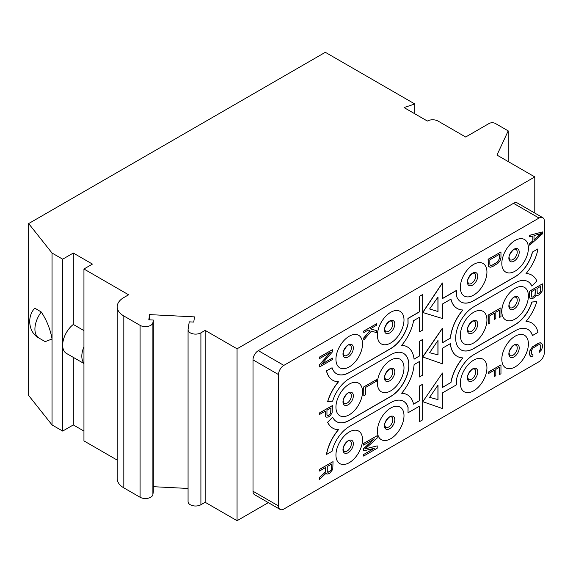 <?xml version="1.0" encoding="UTF-8"?>
<svg xmlns="http://www.w3.org/2000/svg" width="573" height="573" viewBox="0 0 573 573"><rect width="100%" height="100%" fill="white"/><g stroke="black" fill="none" stroke-linecap="round" stroke-linejoin="round"><path stroke-width="0.86" d="M486.935 272.075A18.794 10.851 120 0 0 473.642 264.397A18.794 10.851 120 0 0 460.348 287.417A18.794 10.851 120 0 0 473.642 295.095A18.794 10.851 120 0 0 486.935 272.075M278.528 505.966A7.521 4.34 120 0 0 280.082 509.411A7.521 4.34 120 0 0 283.843 509.039L539.035 361.699A7.521 4.34 120 0 0 544.35 352.495L544.35 221.121A7.521 4.34 120 0 0 542.796 217.676A7.521 4.34 120 0 0 539.035 218.048L283.843 365.381A7.521 4.34 120 0 0 278.528 374.592L278.528 505.966L253.008 491.233A7.521 4.34 -60 0 0 254.562 494.678L280.082 509.411M528.399 343.9A18.794 10.851 120 0 0 515.113 336.222A18.794 10.851 120 0 0 501.819 359.25A18.794 10.851 120 0 0 515.113 366.921A18.794 10.851 120 0 0 528.399 343.9M486.935 367.845A18.794 10.851 120 0 0 473.642 360.166A18.794 10.851 120 0 0 460.348 383.187A18.794 10.851 120 0 0 473.642 390.865A18.794 10.851 120 0 0 486.935 367.845M403.994 415.726A18.794 10.851 120 0 0 390.7 408.048A18.794 10.851 120 0 0 377.414 431.075A18.794 10.851 120 0 0 390.7 438.746A18.794 10.851 120 0 0 403.994 415.726M362.523 439.663A18.794 10.851 120 0 0 349.236 431.992A18.794 10.851 120 0 0 335.943 455.012A18.794 10.851 120 0 0 349.236 462.69A18.794 10.851 120 0 0 362.523 439.663M528.399 296.012A18.794 10.851 120 0 0 515.113 288.341A18.794 10.851 120 0 0 501.819 311.361A18.794 10.851 120 0 0 515.113 319.039A18.794 10.851 120 0 0 528.399 296.012M486.935 319.956A18.794 10.851 120 0 0 473.642 312.285A18.794 10.851 120 0 0 460.348 335.305A18.794 10.851 120 0 0 473.642 342.976A18.794 10.851 120 0 0 486.935 319.956M403.994 367.837A18.794 10.851 120 0 0 390.7 360.166A18.794 10.851 120 0 0 377.414 383.187A18.794 10.851 120 0 0 390.7 390.865A18.794 10.851 120 0 0 403.994 367.837M362.523 391.782A18.794 10.851 120 0 0 349.236 384.111A18.794 10.851 120 0 0 335.943 407.131A18.794 10.851 120 0 0 349.236 414.802A18.794 10.851 120 0 0 362.523 391.782M528.399 248.13A18.794 10.851 120 0 0 515.113 240.459A18.794 10.851 120 0 0 501.819 263.48A18.794 10.851 120 0 0 515.113 271.151A18.794 10.851 120 0 0 528.399 248.13M403.994 319.956A18.794 10.851 120 0 0 390.7 312.285A18.794 10.851 120 0 0 377.414 335.305A18.794 10.851 120 0 0 390.7 342.976A18.794 10.851 120 0 0 403.994 319.956M362.523 343.9A18.794 10.851 120 0 0 349.236 336.222A18.794 10.851 120 0 0 335.943 359.242A18.794 10.851 120 0 0 349.236 366.921A18.794 10.851 120 0 0 362.523 343.9M336.509 421.628A25.563 14.762 120 0 0 349.236 420.331L390.7 396.387A25.563 14.762 120 0 0 407.389 373.911A25.563 14.762 120 0 0 403.535 353.405M332.748 428.138A33.084 19.102 120 0 1 332.691 428.103A33.084 19.102 120 0 1 327.62 422.272L332.641 417.144L327.727 422.33A33.084 19.102 120 0 0 332.798 428.167A33.084 19.102 120 0 0 338.507 429.714A33.084 19.102 120 0 0 326.56 454.418L332.068 451.238A25.563 14.762 -60 0 1 349.344 426.527L390.807 402.59A25.563 14.762 -60 0 1 403.593 401.322A25.563 14.762 -60 0 1 408.083 407.346L408.026 412.782L419.522 406.15L419.522 421.649L419.415 406.214M338.356 429.707A33.084 19.102 120 0 0 326.452 454.353L326.56 454.418M407.919 407.317L407.983 407.281A25.563 14.762 120 0 0 403.535 401.293M419.522 421.649L422.666 419.837L422.666 384.261L419.415 386.016L419.415 400.685L413.563 404.058M407.296 394.776A33.084 19.102 120 0 0 407.245 394.747A33.084 19.102 120 0 0 401.687 393.207M419.415 361.52L419.415 376.898L422.666 375.143L422.559 339.51L419.415 341.322L419.415 355.991L414.05 359.085M407.296 346.894A33.084 19.102 120 0 0 407.245 346.866A33.084 19.102 120 0 0 401.687 345.326M407.969 323.852A25.563 14.762 120 0 1 390.7 348.506L390.807 348.563A25.563 14.762 -60 0 0 408.083 323.852L408.026 318.481L419.522 311.848L419.522 296.348L422.666 294.536L422.666 330.105L419.415 331.86L419.415 317.313M408.026 323.888L407.919 318.423L419.415 311.784L419.415 296.284L422.666 294.536M390.7 348.506L349.344 372.507A25.563 14.762 -60 0 1 336.559 373.775A25.563 14.762 -60 0 1 332.068 367.744L326.56 370.924A33.084 19.102 120 0 0 332.798 380.286A33.084 19.102 120 0 0 338.507 381.826A33.084 19.102 120 0 0 327.727 401.659L327.62 401.594A33.084 19.102 120 0 1 338.356 381.826M336.509 373.739A25.563 14.762 120 0 0 349.236 372.443M332.068 367.744L326.452 370.86A33.084 19.102 120 0 0 332.691 380.221A33.084 19.102 120 0 0 332.748 380.25M462.762 357.881A33.084 19.102 120 0 0 450.858 382.528L442.442 387.513L442.442 373.009L422.802 401.687L442.435 408.528L442.435 392.92L456.473 384.82L456.473 379.412A25.563 14.762 -60 0 1 473.749 354.701L515.213 330.764A25.563 14.762 -60 0 1 527.998 329.496A25.563 14.762 -60 0 1 532.489 335.52L532.389 335.463A25.563 14.762 120 0 0 527.941 329.468M531.701 322.957A33.084 19.102 120 0 0 531.651 322.921A33.084 19.102 120 0 0 526.093 321.381M460.914 349.802A25.563 14.762 120 0 0 473.642 348.506L515.113 324.562A25.563 14.762 120 0 0 531.808 302.035L536.722 301.548L531.916 302.093A25.563 14.762 -60 0 1 515.213 324.626L473.749 348.563A25.563 14.762 -60 0 1 460.964 349.831A25.563 14.762 -60 0 1 457.046 329.346A25.563 14.762 -60 0 1 473.749 306.82L515.213 282.876A25.563 14.762 -60 0 1 527.998 281.615A25.563 14.762 -60 0 1 531.916 286.12L531.808 286.063A25.563 14.762 120 0 0 527.941 281.579M531.701 275.069A33.084 19.102 120 0 0 531.651 275.04A33.084 19.102 120 0 0 526.093 273.5M531.916 286.12L536.829 280.935A33.084 19.102 120 0 0 531.758 275.097A33.084 19.102 120 0 0 526.043 273.557A33.084 19.102 120 0 0 537.997 248.854L532.489 252.034A25.563 14.762 -60 0 1 515.213 276.738L473.749 300.682A25.563 14.762 -60 0 1 460.964 301.95A25.563 14.762 -60 0 1 456.473 295.919L456.366 290.454L442.435 298.497M460.914 301.914A25.563 14.762 120 0 0 473.642 300.617L515.113 276.68A25.563 14.762 120 0 0 532.389 251.97M450.887 299.149A33.084 19.102 120 0 0 457.096 308.396L457.204 308.46A33.084 19.102 120 0 1 450.965 299.099L442.442 304.019L442.442 318.524L422.695 312.464L442.327 282.955L442.435 298.619L456.473 290.518M462.762 310A33.084 19.102 120 0 0 450.385 338.106L442.442 342.697M450.385 338.106L442.442 342.819L442.335 328.257L422.695 356.936L442.435 363.834L442.435 348.226L450.45 343.599A33.084 19.102 120 0 0 457.204 356.342A33.084 19.102 120 0 0 462.92 357.889A33.084 19.102 120 0 0 450.965 382.592M450.357 343.657A33.084 19.102 120 0 0 457.096 356.277A33.084 19.102 120 0 0 457.154 356.313M450.858 382.528L442.442 387.391M442.442 373.009L422.802 401.687M268.35 502.636L237.057 520.699L237.057 348.807L534.781 176.921L496.963 155.082L508.201 130.88L508.201 161.572M534.781 213.049L534.781 176.921M539.035 218.048L513.515 203.315L258.323 350.647A7.521 4.34 -60 0 0 253.008 359.858L253.008 491.233M513.515 203.315A7.521 4.34 -60 0 1 517.276 202.942L542.796 217.676M237.057 520.699L205.155 502.285L200.901 504.741A7.521 4.34 0 0 1 192.714 505.68A7.521 4.34 0 0 1 188.066 501.669L188.066 329.776A7.521 4.34 0 0 0 192.714 333.787A7.521 4.34 0 0 0 200.901 332.849L200.901 504.741M237.057 348.807L205.155 330.392L205.155 502.285M123.818 315.967L123.818 487.859A22.555 13.021 180 0 1 117.207 478.648L117.207 306.756A22.555 13.021 0 0 0 123.818 315.967L140.084 325.357A7.521 4.34 0 0 0 147.977 326.366A7.521 4.34 0 0 0 152.891 322.671L153.292 320.035L153.292 491.928L152.891 494.563A7.521 4.34 180 0 1 147.977 498.259A7.521 4.34 180 0 1 140.084 497.249L140.084 325.357M123.818 487.859L140.084 497.249M188.066 488.454L153.292 486.692M52.043 424.937L28.65 395.47L28.65 223.577L52.043 253.044L52.043 424.937L62.679 431.075L62.679 345.125A18.042 10.421 -60 0 1 73.308 324.461L83.945 330.6M83.945 431.075L73.308 424.937L62.679 431.075M117.207 460.105L83.945 440.895L83.945 269.002L92.446 264.089L73.308 253.044L62.679 259.182L52.043 253.044M83.945 269.002L128.603 294.787L123.818 297.552A22.555 13.021 0 0 0 117.207 306.756M414.823 113.805L414.823 103.978L325.314 52.301L28.65 223.577M414.823 103.978L404.037 107.574L427.386 121.053A7.521 4.34 0 0 1 438.023 121.053L465.663 137.019L489.055 123.51A4.512 2.607 0 0 1 495.437 123.51L508.201 130.88M205.155 330.392L200.901 332.849M153.292 320.035L148.801 319.806L149.582 314.613L194.526 316.883L193.738 322.076L189.248 321.847L188.102 329.396A7.521 4.34 0 0 0 188.066 329.776M83.945 363.096A18.042 10.421 -60 0 1 83.945 346.801M83.945 363.504L66.411 353.391A18.042 10.421 -60 0 1 62.679 345.125L62.679 259.182M73.308 357.366L73.308 424.937M38.964 338.049L45.188 341.644L52.043 338.987C50.381 329.389 46.793 320.393 41.277 311.991L34.867 308.202C26.795 316.06 28.292 332.627 38.964 338.049A19.546 11.288 -60 0 1 41.277 311.991M73.308 253.044L73.308 324.461M149.582 314.613L149.582 319.849M327.727 401.659L332.641 401.172A25.563 14.762 -60 0 1 349.344 378.646L390.807 354.701A25.563 14.762 -60 0 1 403.593 353.434A25.563 14.762 -60 0 1 407.51 373.918A25.563 14.762 -60 0 1 390.807 396.452L349.344 420.389A25.563 14.762 -60 0 1 336.559 421.656A25.563 14.762 -60 0 1 332.641 417.144M390.807 348.563L349.344 372.507M419.522 331.917L419.522 317.256L413.591 320.679A33.084 19.102 120 0 1 401.637 345.383A33.084 19.102 120 0 1 407.353 346.923A33.084 19.102 120 0 1 414.064 359.207L419.415 355.991M422.666 339.574L419.415 341.322M419.522 341.386L419.522 356.055M422.666 384.261L419.522 386.08L419.522 400.742L413.591 404.166A33.084 19.102 120 0 0 407.353 394.811A33.084 19.102 120 0 0 401.637 393.264A33.084 19.102 120 0 0 414.107 364.586L419.522 361.456L419.522 376.955M408.026 407.382L408.026 412.782M442.442 328.322L422.802 356.993M457.204 308.46A33.084 19.102 120 0 0 462.92 310A33.084 19.102 120 0 0 450.493 338.17M422.802 312.521L442.435 283.012M537.997 248.854L532.489 252.034M532.489 335.52L537.997 332.34A33.084 19.102 120 0 0 531.758 322.986A33.084 19.102 120 0 0 526.043 321.439A33.084 19.102 120 0 0 536.829 301.613M438.023 354.902L429.614 352.682L438.023 340.405L438.023 354.902L429.643 352.703M438.023 297.036L429.614 308.969L438.023 311.54L438.023 297.036M438.023 399.596L429.614 397.368L438.023 385.092L438.023 399.596L429.643 397.397M437.915 340.555L437.915 354.845M429.628 308.947L437.915 311.476L437.915 297.186M437.915 385.249L437.915 399.531M376.561 323.759L363.697 331.065L363.805 332.605L368.145 330.091L370.043 330.714L363.805 338.006L363.805 339.968L371.404 331.158L376.561 332.605L376.561 330.635L370.316 328.838L376.561 325.235L376.561 323.759L363.805 331.13L363.805 332.605M369.922 330.678L363.697 337.941L363.805 339.968M376.561 330.635L370.351 328.823M542.438 233.891L542.438 231.922L529.674 235.36L529.674 236.835L532.933 235.94L532.933 240.846L529.674 243.711L529.674 245.187L542.438 233.891M541.349 233.533L534.022 239.972L534.022 235.553L541.349 233.533M529.674 236.835L529.567 235.302L542.438 231.922M532.826 235.969L532.826 240.789L529.567 243.647L529.674 245.187M541.091 233.605L534.022 239.822M535.268 289.472L535.003 294.909L532.826 296.9L532.116 297.186L531.307 296.427L531.307 291.757L535.375 289.408L535.103 294.966L533.75 296.492L532.116 297.186M536.17 295.124L537.553 295.525L539.451 294.672L542.165 291.141L542.438 283.857L529.674 291.227L529.674 297.122L529.946 298.189L530.763 298.705L532.661 298.59L534.831 297.086L536.192 295.081L536.464 295.41M542.438 283.857L529.567 291.163L529.567 297.058L529.839 298.132L530.763 298.705M540.704 286.335L540.432 291.772L539.071 293.29L537.266 293.684M532.016 297.122L531.565 296.972M540.805 286.271L540.532 291.836L538.634 293.67L537.281 293.713L537.008 288.47L540.805 286.271M541.621 343.141L540.432 342.726L537.983 343.399L532.553 346.78L530.491 349.566L529.674 352.252L529.946 355.532L531.579 356.556L532.933 356.012L532.933 354.544L532.116 354.766L531.307 353.52L531.579 350.167L532.933 348.155L538.09 344.932L539.995 344.574L540.704 345.763L540.704 347.969L539.888 350.16L539.071 350.877L539.179 352.409L541.621 349.774L542.438 347.095L542.438 344.882L541.621 343.141L539.451 342.919L532.661 346.844M532.933 354.544L532.03 354.701M532.553 346.78L529.839 350.805L529.567 354.401L530.491 356.198M539.995 344.574L540.805 345.82L540.805 348.033L539.995 350.225L539.179 350.934L539.179 352.409M499.233 254.412L499.341 258.774L497.708 261.918L491.462 265.528L490.108 265.084L489.836 264.253L489.836 259.834L499.341 254.348L499.341 258.774M500.967 251.934L488.103 259.24L488.375 266.209L490.108 267.29L492.551 266.617L497.98 263.236L500.15 260.507L500.967 257.829L500.967 251.934L488.21 259.304L488.21 265.199L489.02 266.939M499.233 258.709L498.417 260.901L496.519 262.735L492.443 265.084L490.574 265.442M489.836 323.072L489.836 315.702L494.184 313.195L494.184 319.576L495.81 318.638L495.81 312.256L499.341 310.215L499.341 317.585L500.967 316.64L500.967 307.801L488.21 315.171L488.21 324.01L489.836 323.072M494.076 313.252L494.184 319.576M499.233 310.28L499.341 317.585M500.967 307.801L488.103 315.107L488.21 324.01M376.561 379.627L363.697 386.933L363.805 395.836L365.431 394.89L365.431 387.527L376.561 381.102L376.561 379.627L363.805 386.997M363.697 386.933L363.805 395.836M488.21 373.732L494.184 370.287L494.184 376.669L495.81 375.73L495.81 369.349L499.341 367.307L499.341 374.678L500.967 373.732L500.967 364.894L488.21 372.264L488.21 373.732L488.21 372.264M494.076 370.344L494.184 376.669M499.233 367.372L499.341 374.678M500.967 364.894L488.103 372.199M374.327 448.322L363.633 454.504L363.633 456.072L377.22 448.222L377.22 445.873L365.08 448.96L377.22 438.023L377.22 435.673L363.633 443.516L363.633 445.085L374.327 438.911L363.633 448.745L363.633 450.844L374.327 448.322M373.968 448.408L363.633 454.504M363.526 454.439L363.633 456.072M377.22 445.873L365.216 448.838M377.22 435.673L363.526 443.459L363.633 445.085M373.861 439.176L363.526 448.688L363.633 450.844M319.627 358.569L330.757 352.144L319.627 364.707L319.627 366.921L332.383 359.55L332.383 358.082L321.525 364.349L332.383 351.937L332.383 349.731L319.627 357.094L319.627 358.569L319.627 357.094M330.428 352.331L319.519 364.65L319.627 366.921M332.383 358.082L321.74 364.099M332.383 349.731L319.519 357.036M328.315 417.029L330.213 415.69L332.111 412.875L332.383 405.598L319.627 412.961L319.627 414.437L325.328 411.142L325.6 416.635L326.409 417.144L328.315 417.029M332.383 405.598L319.519 412.897L319.627 414.437M325.22 411.206L325.22 415.504L325.493 416.571L326.409 417.144M330.922 407.912L330.65 413.348L329.289 414.866L327.212 415.418M326.954 414.866L326.954 410.204L331.029 407.854L330.757 413.412L328.587 415.404L327.77 415.626L326.954 414.866M333.042 461.637L319.347 469.423L319.455 471.056L325.528 467.547L325.528 471.994L319.455 477.596L319.455 479.422L326.101 473.234L326.682 473.943L327.842 474.057L329.862 473.155L332.755 469.394L333.042 461.637L319.455 469.488L319.455 471.056M325.421 467.611L325.421 471.937L319.347 477.531L319.455 479.422M326.073 473.262L326.682 473.943M331.495 464.109L331.201 469.903L329.754 471.522L327.534 472.102M327.262 471.515L327.262 466.551L331.595 464.044L331.309 469.967L328.995 472.088L327.548 472.138L327.262 471.515M475.769 276.064A6.017 3.474 120 0 0 474.523 273.307L473.542 273.192C472.632 271.774 466.515 279.903 467.704 281.587L468.506 283.728A6.017 3.474 -60 0 0 473.14 282.117A6.017 3.474 -60 0 0 475.769 276.064M477.746 276.136A7.32 4.226 -60 0 1 472.567 285.103A7.32 4.226 -60 0 1 467.389 282.117A7.32 4.226 120 0 1 472.567 273.149A7.32 4.226 120 0 1 477.746 276.136M152.891 494.563L152.891 322.671M283.843 365.381L258.323 350.647M278.528 374.592L253.008 359.858M519.217 347.961A7.32 4.226 120 0 0 514.038 344.975A7.32 4.226 120 0 0 508.86 353.942A7.32 4.226 -60 0 0 514.038 356.929A7.32 4.226 -60 0 0 519.217 347.961M517.233 347.89A6.017 3.474 -60 0 1 514.611 353.942A6.017 3.474 -60 0 1 509.977 355.554L509.168 353.412C507.986 351.729 514.103 343.599 515.012 345.018L515.994 345.139A6.017 3.474 120 0 1 517.233 347.89M351.364 443.66A6.017 3.474 120 0 0 350.117 440.902L349.136 440.78C348.226 439.369 342.11 447.499 343.299 449.182L344.101 451.323A6.017 3.474 -60 0 0 348.735 449.712A6.017 3.474 -60 0 0 351.364 443.66M353.34 443.731A7.32 4.226 -60 0 1 348.162 452.699A7.32 4.226 -60 0 1 342.983 449.712A7.32 4.226 120 0 1 348.162 440.744A7.32 4.226 120 0 1 353.34 443.731M392.827 419.715A6.017 3.474 120 0 0 391.581 416.958L390.607 416.843C389.69 415.425 383.581 423.554 384.762 425.238L385.572 427.379A6.017 3.474 -60 0 0 390.206 425.768A6.017 3.474 -60 0 0 392.827 419.715M394.811 419.787A7.32 4.226 -60 0 1 389.633 428.754A7.32 4.226 -60 0 1 384.454 425.768A7.32 4.226 120 0 1 389.633 416.8A7.32 4.226 120 0 1 394.811 419.787M475.769 371.834A6.017 3.474 120 0 0 474.523 369.076L473.542 368.955C472.632 367.544 466.515 375.673 467.704 377.356L468.506 379.498A6.017 3.474 -60 0 0 473.14 377.886A6.017 3.474 -60 0 0 475.769 371.834M477.746 371.906A7.32 4.226 -60 0 1 472.567 380.873A7.32 4.226 -60 0 1 467.389 377.886A7.32 4.226 120 0 1 472.567 368.919A7.32 4.226 120 0 1 477.746 371.906M519.217 300.08A7.32 4.226 120 0 0 514.038 297.093A7.32 4.226 120 0 0 508.86 306.061A7.32 4.226 -60 0 0 514.038 309.048A7.32 4.226 -60 0 0 519.217 300.08M517.233 300.008A6.017 3.474 -60 0 1 514.611 306.061A6.017 3.474 -60 0 1 509.977 307.672L509.168 305.531C507.986 303.848 514.103 295.718 515.012 297.129L515.994 297.251A6.017 3.474 120 0 1 517.233 300.008M351.364 395.771A6.017 3.474 120 0 0 350.117 393.021L349.136 392.899C348.226 391.488 342.11 399.61 343.299 401.301L344.101 403.435A6.017 3.474 -60 0 0 348.735 401.823A6.017 3.474 -60 0 0 351.364 395.771M353.34 395.85A7.32 4.226 -60 0 1 348.162 404.817A7.32 4.226 -60 0 1 342.983 401.823A7.32 4.226 120 0 1 348.162 392.856A7.32 4.226 120 0 1 353.34 395.85M392.827 371.834A6.017 3.474 120 0 0 391.581 369.076L390.607 368.955C389.69 367.544 383.581 375.673 384.762 377.356L385.572 379.498A6.017 3.474 -60 0 0 390.206 377.886A6.017 3.474 -60 0 0 392.827 371.834M394.811 371.906A7.32 4.226 -60 0 1 389.633 380.873A7.32 4.226 -60 0 1 384.454 377.886A7.32 4.226 120 0 1 389.633 368.919A7.32 4.226 120 0 1 394.811 371.906M475.769 323.946A6.017 3.474 120 0 0 474.523 321.195L473.542 321.073C472.632 319.662 466.515 327.785 467.704 329.475L468.506 331.609A6.017 3.474 -60 0 0 473.14 329.998A6.017 3.474 -60 0 0 475.769 323.946M477.746 324.024A7.32 4.226 -60 0 1 472.567 332.992A7.32 4.226 -60 0 1 467.389 329.998A7.32 4.226 120 0 1 472.567 321.03A7.32 4.226 120 0 1 477.746 324.024M519.217 252.199A7.32 4.226 120 0 0 514.038 249.205A7.32 4.226 120 0 0 508.86 258.172A7.32 4.226 -60 0 0 514.038 261.166A7.32 4.226 -60 0 0 519.217 252.199M517.233 252.12A6.017 3.474 -60 0 1 514.611 258.172A6.017 3.474 -60 0 1 509.977 259.784L509.168 257.649C507.986 255.959 514.103 247.837 515.012 249.248L515.994 249.37A6.017 3.474 120 0 1 517.233 252.12M394.811 324.024A7.32 4.226 120 0 0 389.633 321.03A7.32 4.226 120 0 0 384.454 329.998A7.32 4.226 -60 0 0 389.633 332.992A7.32 4.226 -60 0 0 394.811 324.024M392.827 323.946A6.017 3.474 -60 0 1 390.206 329.998A6.017 3.474 -60 0 1 385.572 331.609L384.762 329.475C383.581 327.785 389.69 319.662 390.607 321.073L391.581 321.195A6.017 3.474 120 0 1 392.827 323.946M351.364 347.89A6.017 3.474 120 0 0 350.117 345.132L349.136 345.018C348.226 343.599 342.11 351.729 343.299 353.412L344.101 355.554A6.017 3.474 -60 0 0 348.735 353.942A6.017 3.474 -60 0 0 351.364 347.89M353.34 347.961A7.32 4.226 -60 0 1 348.162 356.929A7.32 4.226 -60 0 1 342.983 353.942A7.32 4.226 120 0 1 348.162 344.975A7.32 4.226 120 0 1 353.34 347.961"/></g></svg>
